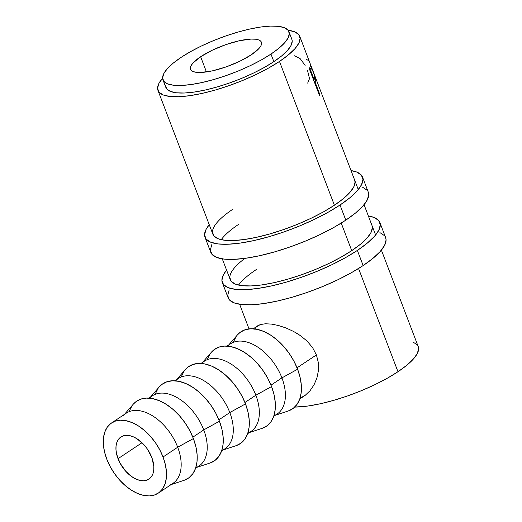 <?xml version="1.0" encoding="UTF-8"?>
<svg xmlns="http://www.w3.org/2000/svg" width="522" height="522" viewBox="0 0 522 522"><rect width="100%" height="100%" fill="white"/><g stroke="black" fill="none" stroke-linecap="round" stroke-linejoin="round"><path stroke-width="0.78" d="M362.522 177.062A84.31 23.346 159.1 0 0 351.012 170.563L356.794 172.058L361.368 175.118L362.96 179.411L361.511 184.762L357.074 190.98L349.818 197.818L340.024 205.015L345.805 220.153A84.31 23.346 -20.9 0 0 368.304 192.2L362.522 177.062A84.31 23.346 159.1 0 1 340.024 205.015L328.07 212.291L314.407 219.37L299.576 225.98L284.131 231.866L268.667 236.799L253.79 240.596L240.061 243.108L228.016 244.231L218.111 243.937L210.725 242.221L206.151 239.161L204.559 234.874L206.007 229.517L209.244 224.701A84.31 23.346 159.1 0 0 204.996 237.216L210.777 252.354A84.31 23.346 -20.9 0 0 263.297 254.88A84.31 23.346 -20.9 0 0 345.805 220.153L340.024 205.015A84.31 23.346 159.1 0 1 257.522 239.742A84.31 23.346 159.1 0 1 204.996 237.216M238.9 224.186A75.879 21.017 -20.9 0 0 221.243 239.683M354.647 180.07A75.879 21.017 159.1 0 1 334.4 205.224A75.879 21.017 159.1 0 1 260.145 236.479A75.879 21.017 159.1 0 1 212.872 234.208A75.879 21.017 159.1 0 1 233.119 209.054M212.48 232.101L213.909 235.957L218.033 238.717L224.675 240.257L233.588 240.525L244.433 239.507L256.785 237.249L270.181 233.836L284.092 229.393L297.99 224.095L311.347 218.15L323.64 211.775L334.4 205.224L343.215 198.751L349.74 192.598L353.733 187L355.038 182.185L354.608 179.979M211.788 244.648L210.34 250.005L211.932 254.299L216.506 257.359L223.892 259.069L233.797 259.369L245.842 258.24L259.571 255.734L274.448 251.937L289.906 247.004L305.35 241.118L320.188 234.508L333.852 227.429L345.805 220.153L355.599 212.956L362.855 206.118L367.292 199.9L368.741 194.543L368.264 192.096M367.149 190.256L362.568 187.196M379.866 222.47A84.31 23.346 159.1 0 0 368.356 215.971L374.13 217.465L378.704 220.525L380.303 224.819L378.855 230.176L374.411 236.394L367.155 243.226L357.368 250.423L363.142 265.561A84.31 23.346 -20.9 0 0 385.641 237.608L379.866 222.47A84.31 23.346 159.1 0 1 357.368 250.423L345.407 257.705L331.751 264.778L316.913 271.388L301.468 277.273L286.01 282.213L271.133 286.004L257.405 288.516L245.36 289.645L235.448 289.345L228.068 287.635L223.494 284.575L221.896 280.281L223.344 274.924L226.581 270.109A84.31 23.346 159.1 0 0 222.333 282.624L228.114 297.762A84.31 23.346 -20.9 0 0 280.64 300.287A84.31 23.346 -20.9 0 0 363.142 265.561L357.368 250.423A84.31 23.346 159.1 0 1 274.859 285.149A84.31 23.346 159.1 0 1 222.333 282.624M256.243 269.6A75.879 21.017 -20.9 0 0 238.58 285.097M371.984 225.478A75.879 21.017 159.1 0 1 351.737 250.638A75.879 21.017 159.1 0 1 277.482 281.893A75.879 21.017 159.1 0 1 230.215 279.616A75.879 21.017 159.1 0 1 244.916 258.37M229.817 277.508L231.253 281.371L235.37 284.125L242.019 285.664L250.932 285.932L261.776 284.921L274.128 282.663L287.518 279.244L301.429 274.8L315.334 269.509L328.684 263.558L340.977 257.189L351.737 250.638L360.552 244.159L367.083 238.006L371.077 232.414L372.382 227.592L371.951 225.387M229.125 290.062L227.677 295.419L229.269 299.706L233.849 302.767L241.229 304.483L251.134 304.776L263.186 303.654L276.914 301.142L291.791 297.344L307.249 292.411L322.694 286.526L337.532 279.916L351.189 272.836L363.142 265.561L372.936 258.364L380.192 251.526L384.629 245.314L386.084 239.957L385.601 237.503M384.486 235.663L379.912 232.603M118.018 458.694A25.291 15.373 56.4 0 1 120.889 436.999A25.291 15.373 56.4 0 1 151.778 457.422L147.178 448.783L144.118 444.914L137.071 438.826L133.351 436.836L129.691 435.668L126.226 435.355L123.101 435.916L120.432 437.325L118.311 439.537L116.83 442.454L116.047 445.977L115.988 449.957L116.654 454.257L120.034 463.112L125.685 471.203L132.732 477.291L136.451 479.281L140.111 480.449L143.57 480.762L146.695 480.201L149.37 478.791L151.484 476.586L152.966 473.663L153.749 470.146L153.814 466.159L151.778 457.422A25.291 15.373 56.4 0 1 148.914 479.118A25.291 15.373 56.4 0 1 118.018 458.694L142.004 442.734L118.018 458.694M163.034 456.998A42.158 25.617 56.4 0 1 158.251 493.153A42.158 25.617 56.4 0 1 106.769 459.119L104.491 451.719L103.376 444.561L103.48 437.919L104.791 432.053L107.258 427.185L110.781 423.505L115.238 421.15L120.451 420.217L126.213 420.739L132.314 422.689L138.513 426.004L144.574 430.552L150.264 436.151L155.36 442.597L159.673 449.631L163.034 456.998L165.311 464.397L166.42 471.555L166.322 478.198L165.011 484.064L162.544 488.931L159.014 492.611L154.558 494.967L149.351 495.9L143.583 495.378L137.482 493.427L131.283 490.112L125.221 485.571L119.538 479.966L114.435 473.519L110.129 466.485L106.769 459.119A42.158 25.617 56.4 0 1 111.545 422.964A42.158 25.617 56.4 0 1 163.034 456.998L177.695 447.237L163.034 456.998M158.251 493.153L172.919 483.392A42.158 25.617 -123.6 0 0 177.695 447.237A42.158 25.617 56.4 0 1 169.063 485.258M171.144 484.579L183.894 480.39A46.373 28.181 -123.6 0 0 193.388 438.558L177.695 447.237L193.388 438.558A46.373 28.181 -123.6 0 0 133.221 404.243L124.432 414.39M184.07 480.325L188.971 477.741L192.853 473.689L195.567 468.338L198.973 466.055A42.158 25.617 -123.6 0 0 203.75 429.9L192.84 437.162L203.75 429.9A42.158 25.617 56.4 0 1 195.783 467.686M197.192 467.242L209.948 463.053A46.373 28.181 -123.6 0 0 219.442 421.221L203.75 429.9L219.442 421.221L215.749 413.124L211.005 405.385L205.394 398.293L199.136 392.133L192.474 387.135L185.656 383.487L178.942 381.341L172.599 380.766L166.87 381.797L161.97 384.381L159.197 386.998M221.622 450.982L225.028 448.724A42.158 25.617 -123.6 0 0 229.804 412.563L218.888 419.825L229.804 412.563A42.158 25.617 56.4 0 1 221.837 450.356M223.246 449.905L235.996 445.716A46.373 28.181 -123.6 0 0 245.497 403.891L229.804 412.563L245.497 403.891L241.797 395.787L237.06 388.048L231.448 380.962L225.191 374.796L218.529 369.798L211.704 366.15L204.996 364.004L198.654 363.429L192.925 364.46L188.024 367.044L185.251 369.661M247.676 433.651L251.075 431.387A42.158 25.617 -123.6 0 0 255.858 395.226L244.942 402.488L255.858 395.226A42.158 25.617 56.4 0 1 247.891 433.019M249.301 432.568L262.051 428.379A46.373 28.181 -123.6 0 0 271.551 386.554L255.858 395.226L271.551 386.554L267.851 378.45L263.108 370.711L257.503 363.625L251.245 357.459L244.577 352.461L237.758 348.813L231.05 346.667L224.708 346.093L218.972 347.123L214.072 349.707L211.306 352.324M262.227 428.321L267.127 425.73L271.009 421.678L273.724 416.328L277.13 414.05A42.158 25.617 -123.6 0 0 281.913 377.889L270.996 385.151L281.913 377.889A42.158 25.617 56.4 0 1 273.946 415.682M275.355 415.231L288.105 411.042A46.373 28.181 -123.6 0 0 297.599 369.217L281.913 377.889L297.599 369.217L293.906 361.12L289.162 353.374L283.557 346.288L277.299 340.122L270.631 335.124L263.812 331.477L257.105 329.33L250.762 328.756L245.027 329.787L240.127 332.377L237.36 334.987M200.637 56.728L206.444 71.938L200.637 56.728L192.964 63.045L190.967 65.844L190.315 68.251L191.032 70.183L193.094 71.56L196.416 72.33L200.872 72.467L212.474 70.829L226.124 66.901L239.748 61.276L251.278 54.817A37.943 10.505 159.1 0 1 214.15 70.444A37.943 10.505 159.1 0 1 190.517 69.309A37.943 10.505 159.1 0 1 200.637 56.728A37.943 10.505 159.1 0 1 237.764 41.107A37.943 10.505 159.1 0 1 261.405 42.243A37.943 10.505 159.1 0 1 251.278 54.817L258.951 48.5L260.948 45.708L261.6 43.293L260.883 41.362L258.821 39.985L255.499 39.215L251.043 39.085L239.441 40.716L225.791 44.651L212.167 50.269L200.637 56.728M162.949 79.833L165.839 87.402A67.449 18.681 -20.9 0 0 207.854 89.425A67.449 18.681 -20.9 0 0 273.861 61.642L270.97 54.073A67.449 18.681 159.1 0 1 204.963 81.856A67.449 18.681 159.1 0 1 162.949 79.833A67.449 18.681 159.1 0 1 180.945 57.472L190.51 51.652L201.44 45.988L213.309 40.703L225.661 35.992L238.032 32.044L249.934 29.01L260.915 27L270.553 26.1L278.48 26.341L284.386 27.705L288.046 30.159L289.318 33.591L288.157 37.878L284.607 42.85L278.807 48.318L270.97 54.073L273.861 61.642A67.449 18.681 -20.9 0 0 291.857 39.281L288.966 31.712A67.449 18.681 159.1 0 1 270.97 54.073L261.405 59.899L250.482 65.563L238.606 70.848L226.254 75.553L213.889 79.501L201.981 82.541L191 84.544L181.362 85.451L173.441 85.21L167.536 83.84L163.869 81.393L162.596 77.961L163.758 73.674L167.308 68.702L173.108 63.234L180.945 57.472A67.449 18.681 159.1 0 1 246.952 29.695A67.449 18.681 159.1 0 1 288.966 31.712M288.124 30.25A75.879 21.017 159.1 0 1 299.732 36.272A75.879 21.017 159.1 0 1 279.485 61.433L334.4 205.224L279.485 61.433A75.879 21.017 159.1 0 1 205.231 92.681A75.879 21.017 159.1 0 1 157.964 90.41A75.879 21.017 159.1 0 1 162.603 78.183M341.218 223.09L351.737 250.638L341.218 223.09M418.194 346.477L418.624 348.683L417.319 353.505L413.32 359.097L406.795 365.25L397.979 371.729L387.22 378.28L374.926 384.649L361.57 390.6L347.672 395.898L333.76 400.335L320.371 403.754L308.013 406.012L294.728 407.082A75.879 21.017 -20.9 0 0 397.979 371.729L358.562 268.504L397.979 371.729A75.879 21.017 -20.9 0 0 418.226 346.575L381.399 250.123M309.344 61.746A75.879 21.017 -20.9 0 0 308.254 60.421A75.879 21.017 159.1 0 1 309.344 61.746M319.451 95.35L309.337 68.858A75.879 21.017 -20.9 0 0 309.996 66.94L310.342 65.361L310.694 65.491L313.637 72.78L315.529 78.77L315.353 81.536A75.879 21.017 159.1 0 1 315.138 82.228L319.803 94.456A75.879 21.017 159.1 0 1 319.451 95.35A75.879 21.017 159.1 0 0 319.803 94.456L315.138 82.228L314.512 82.424L315.138 82.228A75.879 21.017 159.1 0 0 315.353 81.536L315.529 78.77L312.737 70.392L310.394 65.27L309.996 66.94A75.879 21.017 159.1 0 1 309.337 68.858L319.451 95.35M299.785 398.978L305.259 395.284L310.042 390.717L314.016 384.864L316.906 378.039L318.446 370.555L318.361 362.679L316.417 354.927L297.051 367.814L316.417 354.927L312.606 347.659L307.236 341.257L300.757 335.855L295.961 332.768M257.385 325.917L260.4 324.534L265.417 323.77L271.597 324.116L278.624 325.545L286.069 327.999L293.566 331.437L286.069 327.999L278.624 325.545L271.597 324.116L265.417 323.77L260.4 324.534L253.079 328.782M293.566 331.437L300.757 335.855L307.236 341.257L312.606 347.659L316.417 354.927L318.361 362.679L318.446 370.555L316.906 378.039L314.016 384.864L310.042 390.717L305.259 395.284L299.896 398.286M254.605 329.18L256.785 326.361M287.935 30.23L294.578 31.77L298.695 34.524L300.13 38.387L298.825 43.209L294.832 48.8L288.301 54.954L279.485 61.433L268.726 67.977L256.433 74.352L243.082 80.297L229.178 85.595L215.266 90.038L201.877 93.451L189.525 95.715L178.681 96.727L169.767 96.459L163.118 94.919L159.001 92.166L157.566 88.303L158.871 83.481L162.864 77.882M165.487 85.53L166.759 88.962L170.42 91.409L176.332 92.779L184.253 93.02L193.89 92.113L204.872 90.11L216.78 87.07L229.145 83.122L241.497 78.417L253.366 73.126L264.295 67.462L273.861 61.642L281.697 55.887L287.498 50.419L291.048 45.44L292.209 41.16L291.824 39.196M417.189 344.82L413.065 342.067M307.575 70.646L309.5 78.639L307.673 83.122M294.578 55.782L300.13 58.614L305.135 65.413M306.655 59.495L308.254 60.421M309.611 68.173L309.787 68.617M314.198 79.233L315.529 78.77L314.198 79.233M313.578 79.67L313.618 80.075M314.303 81.869L315.353 81.536L314.303 81.869M319.183 94.645L319.803 94.456L319.183 94.645M309.924 68.963L309.553 68.03M313.631 80.355L313.546 79.461M309.331 68.943L311.419 68.049L312.893 71.129C314.316 74.809 314.87 77.067 314.564 77.902L314.1 79.514L313.474 79.703L314.1 79.514L310.727 70.679L310.101 70.875L310.727 70.679L314.1 79.514L314.616 76.988L314.14 74.685L312.091 69.145L311.393 68.069L311.177 68.937A75.879 21.017 159.1 0 1 310.727 70.679A75.879 21.017 159.1 0 0 311.177 68.937L311.412 68.049M309.2 69.596L311.177 68.937L309.2 69.596M288.281 410.984L293.181 408.393L297.064 404.348L299.778 398.991L301.22 392.537L301.331 385.236L300.111 377.36L297.599 369.217A46.373 28.181 -123.6 0 0 237.438 334.896L228.649 345.042M236.244 336.422L233.536 341.779M227.69 346.171A42.158 25.617 56.4 0 1 281.913 377.889A42.158 25.617 -123.6 0 0 230.424 343.854L227.024 346.119M273.724 416.328L275.166 409.874L275.277 402.573L274.057 394.697L271.551 386.554A46.373 28.181 -123.6 0 0 211.384 352.233L202.595 362.379M210.196 353.759L207.482 359.11M201.636 363.508A42.158 25.617 56.4 0 1 255.858 395.226A42.158 25.617 -123.6 0 0 204.37 361.191L200.97 363.456M236.179 445.657L241.079 443.067L244.962 439.015L247.669 433.665L249.111 427.211L249.222 419.903L248.002 412.034L245.497 403.891A46.373 28.181 -123.6 0 0 185.33 369.569L176.54 379.716M184.142 371.096L181.428 376.447M175.581 380.845A42.158 25.617 56.4 0 1 229.804 412.563A42.158 25.617 -123.6 0 0 178.315 378.528L174.916 380.792M210.125 462.988L215.025 460.404L218.907 456.352L221.615 451.001L223.057 444.548L223.168 437.24L221.948 429.365L219.442 421.221A46.373 28.181 -123.6 0 0 159.275 386.906L150.486 397.053M158.088 388.433L155.373 393.784M149.527 398.182A42.158 25.617 56.4 0 1 203.75 429.9A42.158 25.617 -123.6 0 0 152.267 395.865L148.861 398.129M123.003 416.041A42.158 25.617 56.4 0 1 177.695 447.237A42.158 25.617 -123.6 0 0 126.213 413.202L111.545 422.964M195.567 468.338L197.003 461.885L197.114 454.577L195.894 446.702L193.388 438.558L189.695 430.461L184.951 422.722L179.346 415.629L173.089 409.47L166.42 404.472L159.601 400.824L152.894 398.678L146.545 398.103L140.816 399.134L135.916 401.718L133.143 404.335M132.033 405.77L129.319 411.121M157.996 90.508L212.872 234.208M222.281 258.853L230.215 279.616M299.772 36.37L358.275 189.577M364.056 204.715L375.618 234.991M239.624 304.261L249.027 328.893"/></g></svg>
